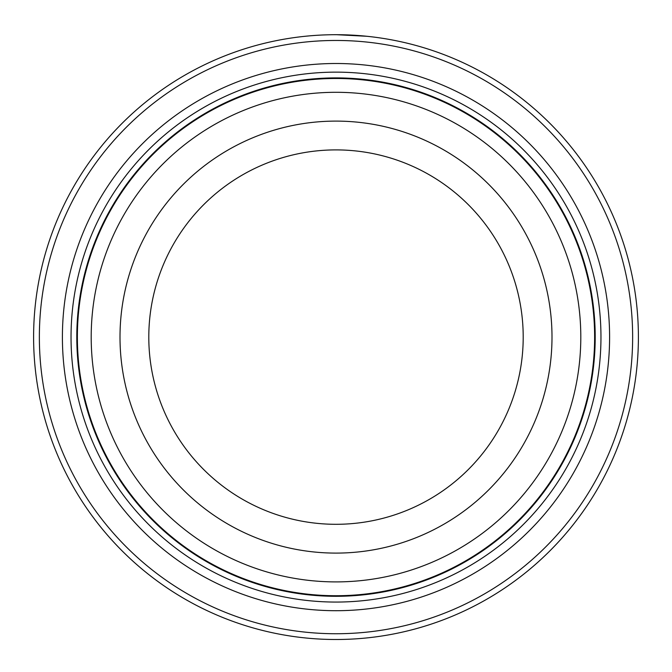 <?xml version="1.0" encoding="UTF-8"?>
<svg xmlns="http://www.w3.org/2000/svg" width="672" height="672" viewBox="0 0 672 672"><rect width="100%" height="100%" fill="white"/><g stroke="black" fill="none" stroke-linecap="round" stroke-linejoin="round"><path stroke-width="1.01" d="M594.628 337.1A258.628 258.628 0 0 0 336 78.481A258.628 258.628 0 0 0 77.372 337.1A258.628 258.628 0 0 0 336 595.728A258.628 258.628 0 0 0 594.628 337.1M311.892 35.666L314.412 35.473M366.878 36.28L336.596 34.7M632.638 337.1A296.638 296.638 0 0 0 336 40.463A296.638 296.638 0 0 0 39.362 337.1A296.638 296.638 0 0 0 336 633.738A296.638 296.638 0 0 0 632.638 337.1M33.6 337.1A302.4 302.4 0 0 1 336 34.7A302.4 302.4 0 0 1 638.4 337.1A302.4 302.4 0 0 1 336 639.5A302.4 302.4 0 0 1 33.6 337.1M609.596 337.1A273.596 273.596 0 0 1 336 610.705A273.596 273.596 0 0 1 62.404 337.1A273.596 273.596 0 0 1 336 63.504A273.596 273.596 0 0 1 609.596 337.1M600.961 337.1A264.961 264.961 0 0 1 336 602.062A264.961 264.961 0 0 1 71.039 337.1A264.961 264.961 0 0 1 336 72.139A264.961 264.961 0 0 1 600.961 337.1M308.7 35.935L305.718 36.221M523.202 337.1A187.202 187.202 0 0 0 336 149.898A187.202 187.202 0 0 0 148.798 337.1A187.202 187.202 0 0 0 336 524.303A187.202 187.202 0 0 0 523.202 337.1A187.202 187.202 0 0 1 336 524.303A187.202 187.202 0 0 1 148.798 337.1M580.801 337.1A244.801 244.801 0 0 0 336 92.299A244.801 244.801 0 0 0 91.199 337.1A244.801 244.801 0 0 0 336 581.902A244.801 244.801 0 0 0 580.801 337.1M595.199 337.1A259.199 259.199 0 0 0 336 77.902A259.199 259.199 0 0 0 76.801 337.1A259.199 259.199 0 0 0 336 596.299A259.199 259.199 0 0 0 595.199 337.1M120.002 337.1A215.998 215.998 0 0 1 336 121.103A215.998 215.998 0 0 1 551.998 337.1A215.998 215.998 0 0 1 336 553.098A215.998 215.998 0 0 1 120.002 337.1"/></g></svg>
